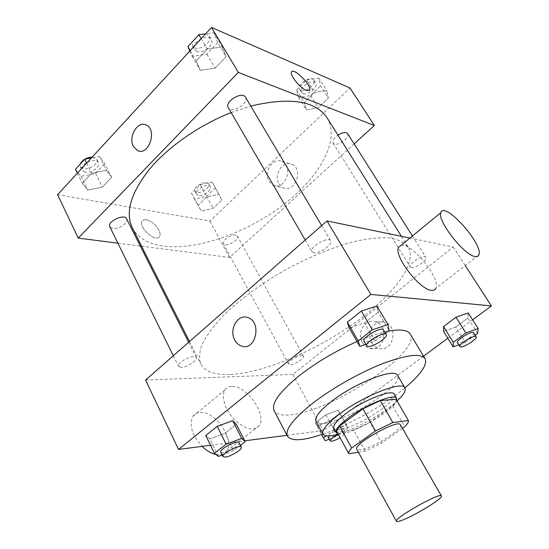 <?xml version="1.0" encoding="UTF-8"?>
<svg xmlns="http://www.w3.org/2000/svg" width="549" height="549" viewBox="0 0 549 549"><rect width="100%" height="100%" fill="white"/><g stroke="black" fill="none" stroke-linecap="round" stroke-linejoin="round"><path stroke-width="0.41" stroke-dasharray="2.75 2.06" d="M400.42 424.796C403.741 428.673 372.572 448.348 360.768 449.933L356.816 449.363M396.021 399.192C396.474 400.667 395.335 402.87 392.604 405.8L369.985 422.188L381.727 443.022L402.479 428.364M358.401 452.246L365.284 451.045L381.727 443.022M348.958 453.893L337.134 432.269L353.631 430.025L365.284 451.045M369.985 422.188L353.631 430.025M337.861 433.635C347.572 437.1 394.587 410.631 396.769 400.475M394.244 394.209C399.253 400.523 356.651 427.863 339.728 429.448C336.53 429.86 334.567 429.455 333.854 428.241M392.604 405.8L404.716 426.786M338.15 434.163C355.683 429.243 383.751 413.424 397.057 400.976M316.011 421.309C321.934 434.883 406.102 387.457 397.558 375.365M322.908 434.081C349.198 425.008 383.531 405.663 404.908 387.875M357.022 341.533C368.736 336.489 379.016 333.071 387.855 331.273M410.22 334.053C422.229 351.888 330.615 412.162 289.824 414.872C281.445 415.696 276.209 414.323 274.123 410.741M365.854 344.333L375.118 341.135L364.474 322.984L349.219 328.028L364.474 322.984L378.186 312.141L376.895 306.019L378.186 312.141L389.035 330.368M458.758 344.813L465.25 342.418L455.649 327.094L443.571 331.383L455.649 327.094L467.878 317.995L468.235 312.944L467.878 317.995L477.637 333.367M210.507 445.266L244.682 440.82M287.003 435.309L323.237 430.594L423.588 356.191M447.812 338.225L472.614 319.834M218.44 456.432L209.842 438.884L205.738 435.522L209.842 438.884L224.98 433.291L236.344 424.302L224.98 433.291L233.62 450.633L240.4 445.39M338.184 410.165L325.859 414.866L315.298 422.792L317.198 425.852L329.331 421.165L339.756 413.404L338.184 410.165L325.859 414.866L315.298 422.792L317.198 425.852L329.331 421.165L339.756 413.404L338.184 410.165L346.474 425.166L334.128 430.018L326.188 435.865M229.585 374.514C214.686 375.063 205.072 371.522 200.749 363.905C198.813 358.415 199.362 351.669 202.382 343.653C206.898 335.014 213.911 325.619 223.422 315.476C239.323 299.987 260.693 284.149 284.636 270.293C308.895 256.994 333.511 246.913 354.997 241.334C368.605 238.458 380.272 237.319 389.996 237.937C398.416 239.501 404.469 242.534 408.168 247.029C418.077 263.877 391.712 297.126 352.444 324.514C313.074 351.998 262.648 373.114 229.585 374.514M145.588 380.059L292.83 374.411L453.2 247.029L409.89 238.074M411.379 267.61L410.309 267.027C407.873 264.042 424.26 253.83 425.914 257.316C427.994 259.807 415.572 268.571 411.379 267.61M313.863 252.76L312.031 251.723C308.826 247.366 328.371 235.837 330.628 240.764C333.257 244.243 319.573 253.995 313.863 252.76M181.197 367.343L178.521 366.361C176.099 362.594 194.771 353.309 196.281 357.509C198.093 360.206 186.989 367.432 181.197 367.343M301.813 355.498C297.434 355.313 287.017 362.182 288.596 364.193C289.845 367.274 305.313 358.792 303.384 356.081L301.813 355.498M453.2 247.029L465.209 265.538M292.83 374.411L323.237 430.594M371.776 342.706C373.54 345.63 375.935 347.51 378.968 348.341C393.297 352.726 399.054 325.735 384.506 322.188C374.521 318.736 365.641 333.209 371.776 342.706M400.983 245.389C411.228 241.931 441.314 279.009 435.817 288.39L478.852 254.935M231.5 386.427C228.645 386.599 226.476 387.759 224.994 389.92C220.78 395.994 224.98 409.877 234.21 419.484C245.046 429.51 253.329 431.61 259.073 425.798C267.631 415.092 246.22 384.725 231.5 386.427M215.908 454.476C220.636 455.327 224.157 454.215 226.476 451.134C235.59 440.092 214.817 410.247 199.747 412.464C196.837 412.724 194.586 413.973 193.001 416.197C188.856 424.789 191.889 434.842 202.101 446.364M362.464 342.603C364.241 345.575 366.663 347.483 369.731 348.32C384.197 352.787 390.03 325.344 375.331 321.748C365.25 318.242 356.28 332.955 362.464 342.603M327.101 117.877C340.654 140.379 319.305 177.444 283.092 205.024C246.81 232.701 197.736 250.365 163.739 246.158C148.402 244.161 137.916 237.998 132.268 227.657M231.15 112.566L250.756 106.06M235.638 235.109C231.026 234.087 221.35 240.901 223.347 243.729C225.186 247.867 239.872 239.906 237.381 236.125L235.638 235.109M245.513 97.228C248.834 101.929 236.413 111.639 230.319 109.162L228.26 107.59M126.668 218.859C128.953 222.551 118.68 229.64 112.73 228.508L109.827 226.799M347.641 133.647C350.303 137.092 338.925 145.897 334.341 143.982L333.113 143.069C332.248 140.819 333.861 138.176 337.937 135.143M117.891 243.18L140.318 246.048M141.594 246.213L229.551 257.46L354.132 143.907M328.35 98.106L326.655 90.4L314.556 92.513L304.338 102.423L306.349 109.958L318.262 107.762L328.35 98.106L326.655 90.4L314.556 92.513L304.338 102.423L306.349 109.958L318.262 107.762L328.35 98.106L320.547 85.816L318.756 77.985L306.671 79.982L296.57 89.912L298.677 97.585L310.576 95.492L320.547 85.816M111.639 177.32L106.472 170.279L91.662 173.21L82.316 183.249L87.861 190.098L102.375 187.099L111.639 177.32L106.472 170.279L91.662 173.21L82.316 183.249L87.861 190.098L102.375 187.099L111.639 177.32L104.729 163.629L99.493 156.424L91.388 157.961M57.597 194.669L209.89 221.123L350.022 87.998M226.064 56.629L222.359 46.933L207.268 49.005L196.178 60.918L200.316 70.396L215.105 68.186L226.064 56.629L222.359 46.933L207.268 49.005L196.178 60.918L200.316 70.396L215.105 68.186L226.064 56.629L217.72 42.623L213.911 32.762L205.655 33.818M221.878 199.994L218.879 194.202L206.863 196.906L198.045 205.456L201.325 211.104L213.142 208.352L221.878 199.994L218.879 194.202L206.863 196.906L198.045 205.456L201.325 211.104L213.142 208.352L221.878 199.994L212.161 182.042L200.172 184.649L191.443 193.221L194.792 198.999L206.589 196.35L215.235 187.964M209.89 221.123L229.551 257.46M278.981 183.894L283.311 187.82C294.861 193.426 303.892 169.065 291.938 164.316C283.092 159.697 273.121 174.946 278.981 183.894M146.267 219.71L143.728 219.833L142.102 221.13C137.868 227.245 156.211 243.241 159.539 236.413C162.531 232.261 153.185 220.499 146.267 219.71L143.728 219.833L142.109 221.13C137.868 227.245 156.218 243.241 159.539 236.413C162.531 232.254 153.185 220.499 146.274 219.703M309.423 90.571L306.514 90.516C300.427 88.375 289.611 75.158 291.43 72.091L291.704 71.665M268.955 181.417L273.313 185.39C284.952 191.059 294.065 166.32 282.021 161.516C273.107 156.849 263.053 172.345 268.955 181.417M198.429 195.451L196.542 194.243C193.838 190.091 208.243 182.33 210.267 186.845C212.401 190.002 203.157 196.7 198.429 195.451M212.161 182.042L218.879 194.202M200.172 184.649L206.863 196.906M191.443 193.221L198.045 205.456M194.792 198.999L201.325 211.104M206.589 196.35L213.142 208.352M196.796 192.445L194.909 191.23C192.191 187.051 206.575 179.303 208.613 183.84C210.754 187.017 201.531 193.715 196.796 192.445M302.876 93.488L301.586 92.458C298.224 87.902 313.005 78.13 315.682 83.16C318.557 86.955 307.598 95.759 302.876 93.488M318.756 77.985L326.655 90.4M306.671 79.982L314.556 92.513M296.57 89.912L304.338 102.423M298.677 97.585L306.349 109.958M310.576 95.492L318.262 107.762M300.962 90.413L299.672 89.377C296.288 84.8 311.05 75.035 313.74 80.085C316.622 83.908 305.69 92.706 300.962 90.413M75.487 169.298L81.094 176.311L95.567 173.436L104.729 163.629M84.937 172.153L81.959 170.183C78.672 164.542 95.958 156.609 98.422 162.6C100.879 166.656 90.935 173.676 84.937 172.153M99.493 156.424L106.472 170.279M86.653 163.108L91.662 173.21M77.388 173.175L82.316 183.249M81.094 176.311L87.861 190.098M95.567 173.436L102.375 187.099M92.218 157.055L96.706 159.189C99.177 163.259 89.254 170.279 83.249 168.728L80.271 166.745L80.168 164.192M189.837 51.002L192.157 56.273L206.911 54.2L217.72 42.623M196.693 51.366L194.552 49.602C190.222 43.186 207.762 32.563 211.276 39.487C214.831 44.613 202.91 54.282 196.693 51.366M213.911 32.762L222.359 46.933M201.188 38.67L207.268 49.005M190.208 50.604L196.178 60.918M192.157 56.273L200.316 70.396M206.911 54.2L215.105 68.186M205.491 33.839L209.203 35.987C212.772 41.141 200.879 50.803 194.662 47.866L192.514 46.089L192.445 41.69M197.866 35.767L200.659 34.463M329.208 439.166L337.381 435.913L347.929 428.199L346.474 425.166M328.563 435.968C330.875 432.639 342.851 426.848 343.393 428.783C344.648 430.272 333.964 437.045 329.675 437.491L328.151 437.203M325.859 414.866L334.128 430.018M315.298 422.792L321.625 434.52M317.198 425.852L325.234 440.744M329.331 421.165L337.381 435.913M339.756 413.404L347.929 428.199M338.266 434.369C342.295 432.434 344.69 431.823 345.458 432.543C345.637 433.593 343.846 435.302 340.071 437.67M465.25 342.418L475.18 335.158M473.698 332.811C475.379 334.65 462.306 343.358 458.388 343.043L457.427 342.679M455.649 327.094L467.878 317.995M222.153 455.018L233.62 450.633M239.076 442.748C240.558 444.752 228.933 452.047 223.278 452.671L220.76 452.184M209.842 438.884L224.98 433.291M375.118 341.135L385.419 333.161M383.47 329.88C385.611 332.495 371.11 342.233 365.703 341.855L364.035 341.197M364.474 322.984L378.186 312.141M224.994 389.92L193.001 416.197M259.073 425.798L226.476 451.134M369.731 348.32L378.968 348.341M375.331 321.748L384.506 322.188M189.501 341.533L200.749 363.905M401.449 236.331L408.168 247.029M303.384 356.081L237.381 236.125M288.596 364.193L223.347 243.729M305.23 240.023L312.031 251.723M321.652 225.618L330.628 240.764M173.299 355.752L178.521 366.361M188.643 342.295L196.281 357.509M333.113 143.069L410.309 267.027M412.416 236.001L425.914 257.316M273.313 185.39L283.311 187.82M282.021 161.516L291.938 164.316M194.909 191.23L196.542 194.243M208.613 183.84L210.267 186.845M299.672 89.377L301.586 92.458M313.74 80.085L315.682 83.16M80.271 166.745L81.959 170.183M96.706 159.189L98.422 162.6M192.514 46.089L194.552 49.602M209.203 35.987L211.276 39.487M343.393 428.783L345.458 432.543"/><path stroke-width="0.82" d="M400.029 520.967C397.922 521.625 396.728 521.722 396.44 521.269C393.208 518.592 440.785 491.787 441.396 495.939C443.77 498.128 411.297 517.721 400.029 520.967M396.44 521.269L356.816 449.363C352.437 444.512 398.533 418.537 400.42 424.796L441.396 495.939M402.479 428.364L404.716 426.786C407.543 423.945 408.765 421.852 408.394 420.507L392.844 422.558L375.427 430.965L351.655 447.998C349.191 450.674 348.251 452.582 348.848 453.728L358.401 452.246M375.427 430.965L362.951 408.82L339.584 426.024L351.655 447.998M348.848 453.728L337.011 432.077C336.352 430.807 337.21 428.79 339.584 426.024M362.951 408.82L380.272 400.619L392.844 422.558M408.394 420.507L396.021 399.192L380.272 400.619M396.769 400.475L396.694 398.43C394.992 393.05 366.272 404.393 348.533 417.789C339.234 424.83 335.123 429.737 336.194 432.523L337.861 433.635M336.194 432.523L333.854 428.241C332.756 425.406 336.839 420.465 346.096 413.411C363.774 399.981 392.48 388.733 394.244 394.209L396.694 398.43M397.057 400.976C403.556 394.937 406.178 390.579 404.929 387.91C402.637 380.464 363.431 395.767 339.364 414.124C326.909 423.663 321.426 430.32 322.929 434.115C324.562 436.565 329.633 436.585 338.15 434.163M404.929 387.91L397.558 375.365C395.04 367.556 355.882 382.454 332.076 400.928C319.758 410.528 314.405 417.322 316.011 421.309L322.929 434.115M404.908 387.875C420.85 374.548 427.568 364.811 425.07 358.648C420.911 353.103 407.056 354.654 383.497 363.308C360.871 372.05 333.147 387.608 313.726 402.472C293.475 418.462 284.725 429.702 287.463 436.187C291.444 441.513 303.254 440.813 322.908 434.081M287.463 436.187L274.123 410.741C271.041 403.618 279.4 391.952 299.198 375.749C316.396 362.374 335.672 350.969 357.022 341.533M387.855 331.273C400.159 328.947 407.612 329.874 410.22 334.053L425.07 358.648M385.419 333.161L389.035 330.368L387.944 324.548L376.895 306.019L361.338 311.043L347.38 322.208L349.219 328.028L359.842 346.412L365.854 344.333M475.18 335.158L477.637 333.367L478.152 328.535L468.235 312.944L455.972 317.212L443.537 326.552L443.571 331.383L453.165 346.872L458.758 344.813M472.614 319.834L491.403 305.91L370.87 294.449L178.521 449.432L210.507 445.266M244.682 440.82L287.003 435.309M423.588 356.191L447.812 338.225M240.4 445.39L245.142 441.725L236.344 424.302L232.707 420.692L217.253 426.319L205.738 435.522L214.467 453.357L218.44 456.432L222.153 455.018M409.89 238.074L326.991 220.931L145.588 380.059L178.521 449.432M326.991 220.931L370.87 294.449M234.766 340.044C228.761 329.668 237.655 313.795 247.565 317.5C262.086 321.302 256.108 351.051 241.848 346.193C238.849 345.28 236.489 343.235 234.766 340.044C228.761 329.668 237.662 313.795 247.572 317.5C262.093 321.302 256.108 351.051 241.848 346.193C238.849 345.28 236.489 343.235 234.773 340.044M465.209 265.538L491.403 305.91M435.817 288.39C435.096 289.92 433.689 290.579 431.603 290.366C419.848 290.16 393.345 255.47 398.615 247.338L400.983 245.389M202.101 446.364C206.644 450.763 211.248 453.467 215.908 454.476M475.084 256.527C464.125 255.457 436.633 220.012 440.916 212.593C444.436 200.584 483.772 244.614 478.852 254.935C478.303 256.362 477.047 256.891 475.084 256.527M189.501 341.533L132.268 227.657C125.103 212.518 130.786 193.118 149.307 169.449C168.001 146.94 199.328 125.021 231.15 112.566M250.756 106.06C290.057 96.809 315.51 100.748 327.101 117.877L401.449 236.331M305.23 240.023L228.26 107.59C224.218 101.709 242.335 90.825 245.513 97.228L321.652 225.618M173.299 355.752L109.827 226.799C106.767 221.659 124.458 213.341 126.668 218.859L188.643 342.295M337.937 135.143C342.59 132.33 345.822 131.829 347.641 133.647L412.416 236.001M354.132 143.907L374.343 125.488L238.348 72.406L78.219 238.108L117.891 243.18M140.318 246.048L141.594 246.213M374.343 125.488L350.022 87.998L211.516 27.45L238.348 72.406M211.516 27.45L57.597 194.669L78.219 238.108M133.482 146.501C127.924 137.058 137.627 120.375 146.123 125.035C157.645 129.763 148.69 156.328 137.593 150.584L133.482 146.501C127.924 137.058 137.627 120.382 146.123 125.035C157.645 129.763 148.697 156.328 137.6 150.584L133.482 146.501M306.514 90.516C300.433 88.375 289.618 75.151 291.43 72.084C293.111 66.69 312.175 85.596 309.705 90.146L306.514 90.516M291.704 71.665C294.628 67.959 312.065 85.919 309.705 90.146L309.423 90.571M91.388 157.961L84.718 159.224L75.487 169.298L77.388 173.175M84.718 159.224L86.653 163.108M80.168 164.192C82.323 159.91 86.344 157.529 92.218 157.055M205.655 33.818L198.855 34.69L187.909 46.631L189.837 51.002M198.855 34.69L201.188 38.67M187.909 46.631L190.208 50.604M192.445 41.69L197.866 35.767M200.659 34.463L205.491 33.839M326.188 435.865L323.443 437.889L325.234 440.744L329.208 439.166M340.071 437.67C336.736 439.639 333.95 440.833 331.713 441.245L330.196 440.977L328.151 437.203L328.563 435.968M321.625 434.52L323.443 437.889M330.196 440.977C330.237 439.454 332.927 437.251 338.266 434.369M478.152 328.535L465.888 332.969L453.289 342.253L453.165 346.872M459.87 346.597L457.427 342.679C455.457 340.476 472.552 330.1 473.698 332.811L476.175 336.729C477.836 338.527 464.729 347.236 460.824 346.947L459.87 346.597C457.921 344.443 475.057 334.053 476.175 336.729M468.235 312.944L455.972 317.212L465.888 332.969M455.972 317.212L443.537 326.552L453.289 342.253M443.537 326.552L443.571 331.383M245.142 441.725L241.629 438.39L226.133 444.223L214.467 453.357M222.956 456.644L220.76 452.184C218.783 449.37 238.053 439.461 239.076 442.748L241.299 447.181C242.761 449.151 231.115 456.439 225.467 457.104L222.956 456.644C221.007 453.886 240.304 443.942 241.299 447.181M236.344 424.302L232.707 420.692L241.629 438.39M232.707 420.692L217.253 426.319L226.133 444.223M217.253 426.319L205.738 435.522M387.944 324.548L372.366 329.798L358.188 340.895L359.842 346.412M366.753 345.87L364.035 341.197C361.427 337.923 381.864 326.01 383.47 329.88L386.228 334.526C388.342 337.1 373.8 346.838 368.406 346.508L366.753 345.87C364.172 342.651 384.664 330.718 386.228 334.526M376.895 306.019L361.338 311.043L372.366 329.798M361.338 311.043L347.38 322.208L358.188 340.895M347.38 322.208L349.219 328.028M398.615 247.338L440.916 212.593"/></g></svg>
